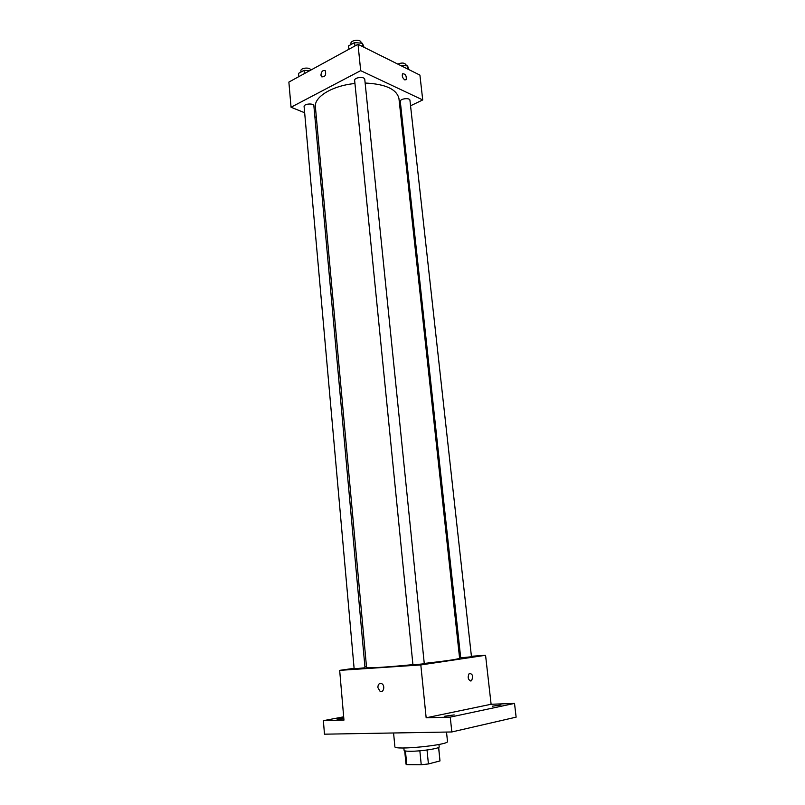 <?xml version="1.0" encoding="UTF-8"?>
<svg xmlns="http://www.w3.org/2000/svg" width="805" height="805" viewBox="0 0 805 805"><rect width="100%" height="100%" fill="white"/><g stroke="black" fill="none" stroke-linecap="round" stroke-linejoin="round"><path stroke-width="1.21" d="M438.594 747.473L439.983 760.936L438.685 747.422M439.983 760.936L428.421 763.945L421.236 764.75L406.767 764.659L405.982 764.116L404.704 750.813M405.438 750.995L406.767 764.659M419.848 750.803L421.236 764.75M438.946 744.474L439.188 746.869C440.063 748.409 421.196 751.337 410.48 751.276C406.384 751.276 404.251 750.974 404.09 750.371L403.858 747.976M427.022 750.008L428.421 763.945M393.575 732.983L394.883 746.698C393.685 750.562 449.432 744.997 447.489 741.445L446.513 732.057M471.408 656.276L485.566 655.28L491.11 704.264L514.516 703.409L516.126 717.144L451.826 731.966L324.485 734.18L323.369 720.676L343.675 716.822M514.516 703.409L450.257 717.114L451.826 731.966M450.257 717.114L426.157 717.798L420.814 664.94L339.67 670.364L343.956 720.103L323.369 720.676M377.877 687.581C377.988 684.29 379.266 682.982 381.691 683.636C385.414 685.367 383.653 693.296 380.01 691.223L377.877 687.581C377.988 684.29 379.266 682.982 381.691 683.636C385.414 685.367 383.663 693.296 380.02 691.223L377.877 687.571M343.856 718.845L337.013 719.147L343.775 718.01M459.484 657.121L460.621 657.041M492.258 706.206L500.982 705.009L492.258 706.206M444.763 716.229L454.161 714.91L444.763 716.229M491.11 704.264L426.157 717.798M354.955 83.509C332.354 85.632 313.91 96.972 315.399 106.934L366.557 667.496C365.983 668.452 387.648 667.154 412.915 664.618M424.255 663.431C446.634 660.925 458.417 659.184 459.595 658.208L398.958 98.592C396.774 89.224 385.504 84.032 365.148 83.036M485.566 655.28L420.814 664.94M339.67 670.364L354.099 668.311M364.917 666.771L366.476 666.55M460.702 657.826L471.468 656.769L409.946 100.313C409.876 97.435 399.743 98.663 400.296 101.49L460.702 657.826M354.15 668.864L365.007 667.758L313.88 105.847C313.859 102.919 303.606 103.714 304.109 106.602L354.15 668.864M412.945 664.89L424.285 663.763L364.776 79.403C364.715 76.234 354.079 77.32 354.643 80.44L412.945 664.89M470.855 681.04C467.967 679.651 467.433 677.126 469.245 673.463C472.605 673.705 473.39 676.109 471.579 680.688L470.855 681.04C467.967 679.651 467.433 677.126 469.235 673.463C472.605 673.705 473.39 676.109 471.579 680.688L470.855 681.04M410.55 105.787L422.726 99.941L360.68 70.649L291.048 107.236L304.652 112.75M314.886 116.896L316.365 117.49M400.266 110.718L401.252 110.255M422.726 99.941L419.918 75.107L358.014 44.285L360.68 70.649M358.014 44.285L288.874 82.08L291.048 107.236M320.923 75.137C321.416 71.353 322.865 69.894 325.29 70.77C326.317 75.026 325.089 77.039 321.618 76.807L320.923 75.137C321.416 71.353 322.875 69.894 325.29 70.77C326.317 75.036 325.089 77.039 321.618 76.807L320.923 75.137M404.754 79.886C402.55 78.075 401.816 76.052 402.56 73.798C405.388 73.738 406.616 75.69 406.233 79.665L404.754 79.886L406.233 79.665C406.606 75.69 405.388 73.738 402.56 73.798M408.89 69.622L407.602 65.93L400.246 65.316M407.602 65.93L407.954 69.15M397.811 64.108C401.876 62.488 404.613 62.74 406.022 64.853L406.133 65.799M309.553 70.78L304.079 70.337L298.494 73.396L298.786 76.666M304.079 70.337L304.371 73.617M301.03 72.007L300.919 70.81C300.406 67.741 310.589 66.966 310.629 70.075L310.639 70.186M364.091 47.284L362.411 43.279L354.613 42.564L348.575 45.885L348.907 49.266M362.411 43.279L362.753 46.65M354.613 42.564L354.955 45.966M351.061 44.517L350.95 43.41C350.366 40.099 360.922 39.022 361.012 42.383L361.083 43.158"/></g></svg>
